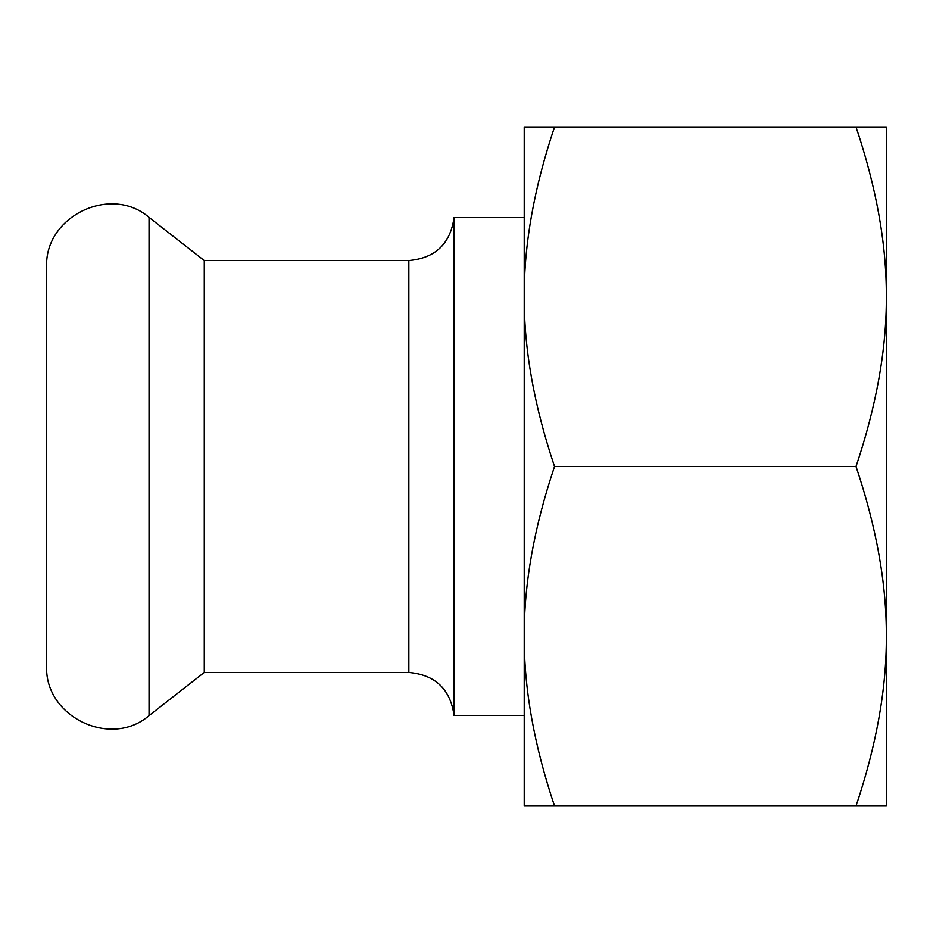 <?xml version="1.0" encoding="UTF-8"?>
<svg xmlns="http://www.w3.org/2000/svg" width="933" height="933" viewBox="0 0 933 933"><rect width="100%" height="100%" fill="white"/><g stroke="black" fill="none" stroke-linecap="round" stroke-linejoin="round"><path stroke-width="1.4" d="M46.65 665.672L46.65 267.328C44.084 216.596 110.654 184.139 149.035 217.389L149.035 715.611C110.654 748.861 44.084 716.404 46.65 665.672M524.218 715.471L454.056 715.471L454.056 217.529C450.359 243.828 435.291 258.161 408.841 260.54L408.841 672.46L204.269 672.46L204.269 260.54L149.035 217.389M524.218 739.228L524.218 636.248L524.218 806.007L886.35 806.007L886.35 636.248C886.572 688.682 876.46 745.269 856.028 806.007M524.218 296.752L524.218 636.248C523.996 583.813 534.108 527.238 554.54 466.5C534.108 405.762 523.996 349.187 524.218 296.752C523.996 244.318 534.108 187.731 554.54 126.993L524.218 126.993L524.218 296.752L524.218 193.772M886.35 765.725L886.35 636.248C886.572 583.813 876.46 527.238 856.028 466.5C876.46 405.762 886.572 349.187 886.35 296.752L886.35 167.275M554.54 126.993L856.028 126.993C876.46 187.731 886.572 244.318 886.35 296.752L886.35 636.248M554.54 466.5L856.028 466.5M886.35 296.752L886.35 126.993L856.028 126.993M554.54 806.007C534.108 745.269 523.996 688.682 524.218 636.248M454.056 715.471C450.359 689.172 435.291 674.839 408.841 672.46M408.841 260.54L204.269 260.54M524.218 217.529L454.056 217.529M204.269 672.46L149.035 715.611"/></g></svg>
